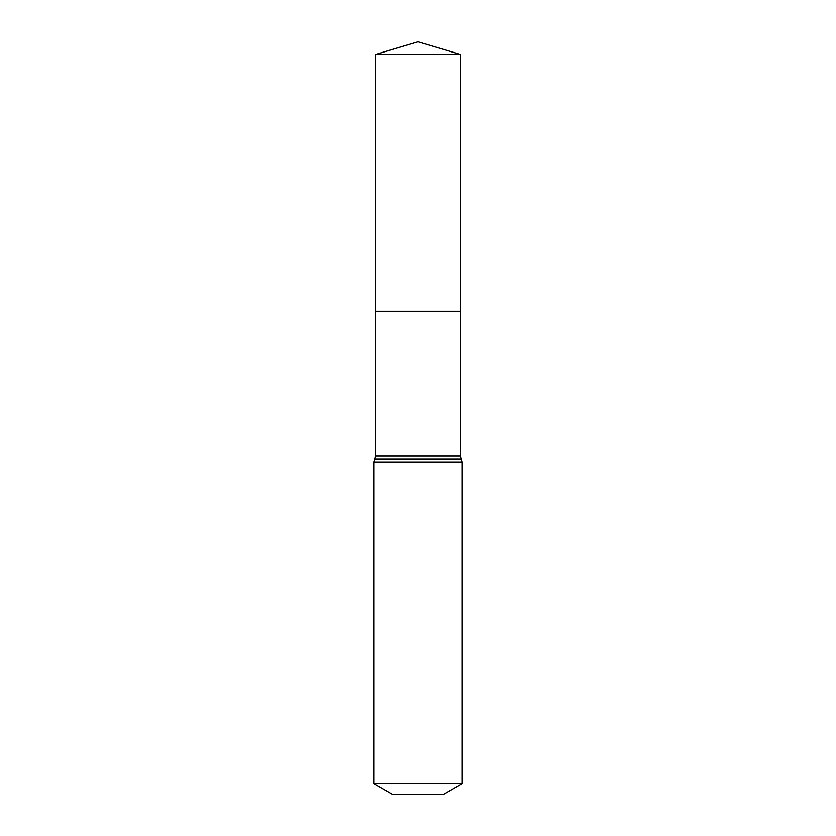 <?xml version="1.0" encoding="UTF-8"?>
<svg xmlns="http://www.w3.org/2000/svg" width="836" height="836" viewBox="0 0 836 836"><rect width="100%" height="100%" fill="white"/><g stroke="black" fill="none" stroke-linecap="round" stroke-linejoin="round"><path stroke-width="1.25" d="M373.744 783.551L462.256 783.551L443.822 794.2L392.178 794.2L373.744 783.551L373.744 462.256L375.469 456.111L460.531 456.111L460.782 54.528L375.218 54.528L418 41.8L460.782 54.528M375.469 456.111L375.374 311.264L460.626 311.264L375.374 311.264L375.218 54.528M462.256 783.551L462.256 462.256L460.531 456.111M418 311.264L460.626 311.264L460.782 54.528L418 41.8M373.744 462.256L462.256 462.256M374.601 459.183L461.399 459.183"/></g></svg>
